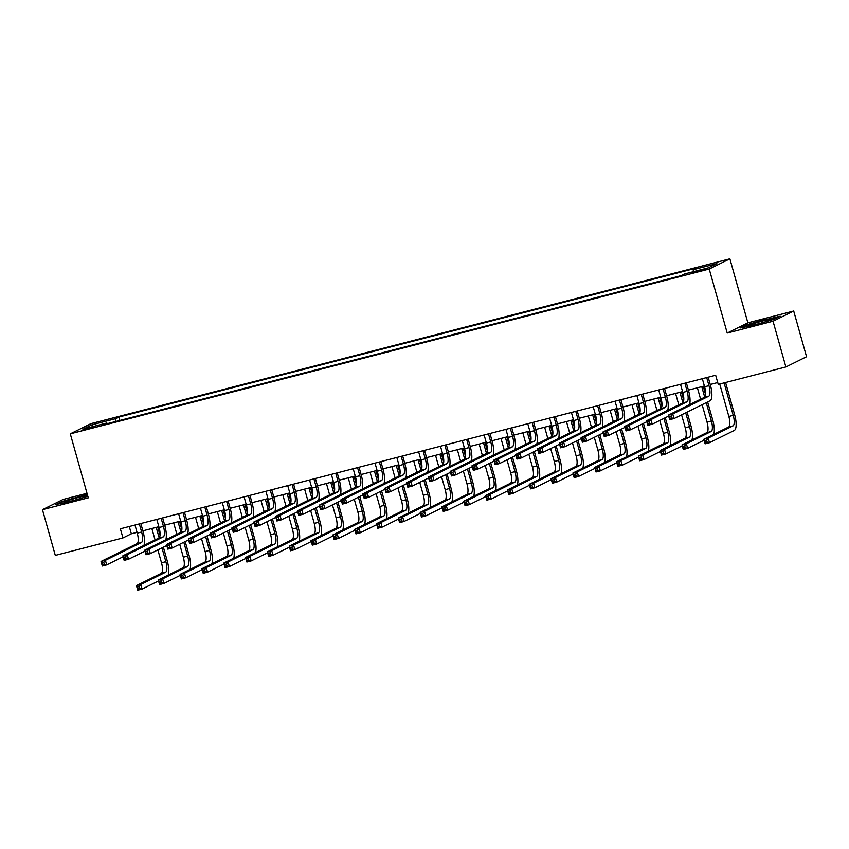 <?xml version="1.0" encoding="UTF-8"?>
<svg xmlns="http://www.w3.org/2000/svg" width="849" height="849" viewBox="0 0 849 849"><rect width="100%" height="100%" fill="white"/><g stroke="black" fill="none" stroke-linecap="round" stroke-linejoin="round"><path stroke-width="1.27" d="M85.643 429.541L93.294 427.015L89.219 427.779L81.568 430.316L85.643 429.541M87.001 493.301L63.113 499.456L42.45 509.665L55.302 555.395L122.946 537.937L131.33 533.798L137.029 532.334M729.885 258.828L90.949 423.63L70.287 433.839L709.223 269.037L729.885 258.828L747.873 322.832L727.211 333.041L773.036 321.23L793.698 311.021L747.873 322.832M793.698 311.021L806.55 356.739L785.887 366.948L773.036 321.23M785.887 366.948L718.243 384.395L715.675 375.247L120.378 528.8L122.946 537.937M702.091 269.717L690.831 273.155L698.621 271.425L706.039 268.974L702.091 269.717L702.282 270.396M693.251 271.733L693.304 269.685L696.679 268.019L118.839 417.061L119.794 420.446M693.304 269.685L716.864 263.604L708.268 267.86L684.697 273.93L681.322 275.607L103.482 424.649L106.868 422.982L83.298 429.053L91.894 424.808L115.464 418.727L118.839 417.061M42.45 509.665L88.275 497.843L70.287 433.839M727.211 333.041L709.223 269.037M142.876 530.827L158.848 526.698M164.695 525.191L180.678 521.074M186.525 519.567L202.497 515.449M208.345 513.932L224.316 509.814M230.164 508.307L246.136 504.189M251.983 502.682L267.955 498.565M273.803 497.047L289.785 492.929M295.632 491.422L311.604 487.305M317.452 485.798L333.424 481.67M339.271 480.163L355.243 476.045M361.09 474.538L377.073 470.42M382.91 468.913L398.892 464.785M404.74 463.278L420.711 459.16M426.559 457.653L442.531 453.536M448.378 452.018L464.35 447.901M470.197 446.394L486.18 442.276M492.027 440.769L507.999 436.641M513.847 435.134L529.818 431.016M535.666 429.509L551.638 425.391M557.485 423.884L573.457 419.756M579.305 418.249L595.287 414.132M601.134 412.625L617.106 408.507M622.954 407L638.926 402.872M644.773 401.365L660.745 397.247M666.592 395.74L682.575 391.622M688.412 390.105L704.394 385.987M710.242 384.48L717.723 382.549M129.271 526.507L131.33 533.798M115.464 418.727L115.4 421.571M107.335 423.651L106.868 422.982M91.894 424.808L93.549 426.41M766.456 319.012L746.504 324.891L740.275 327.969L754.018 325.167L773.97 319.277L780.199 316.199L766.573 319.426M87.32 494.458L62.179 501.409L55.949 504.476L69.692 501.674L87.85 496.315M702.335 378.686L704.617 386.794A9.519 3.056 -104.5 0 1 704.394 397.321L668.407 415.108L672.769 413.972L674.053 418.546L710.04 400.76A14.274 4.585 75.5 0 0 710.38 384.979L708.183 377.179M706.708 377.561L708.979 385.669A9.519 3.056 -104.5 0 1 708.756 396.196L672.769 413.972L671.124 416.042L669.373 416.498L669.893 418.324L671.633 417.878L671.124 416.042M671.633 417.878L674.053 418.546L669.691 419.671L668.407 415.108L669.373 416.498M669.691 419.671L669.893 418.324M719.74 384.013L728.856 416.466A9.519 3.056 -104.5 0 1 728.633 426.994L703.821 439.262L708.183 438.137L709.467 442.711L734.289 430.443A14.274 4.585 75.5 0 0 734.618 414.652L725.587 382.506M724.101 382.888L733.228 415.341A9.519 3.056 -104.5 0 1 733.005 425.869L708.183 438.137L706.527 440.207L704.787 440.652L705.296 442.488L707.047 442.032L706.527 440.207M707.047 442.032L709.467 442.711L705.105 443.836L703.821 439.262L704.787 440.652M705.105 443.836L705.296 442.488M680.516 384.321L682.798 392.418A9.519 3.056 -104.5 0 1 682.575 402.946L646.588 420.733L650.95 419.608L652.234 424.182L668.672 416.052M684.878 383.196L687.159 391.293A9.519 3.056 -104.5 0 1 686.937 401.821L650.95 419.608L649.294 421.677L647.554 422.123L648.063 423.948L649.814 423.502L649.294 421.677M689.484 404.686A14.274 4.585 75.5 0 0 688.56 390.604L686.363 382.814M649.814 423.502L652.234 424.182L647.872 425.307L646.588 420.733L647.554 422.123M647.872 425.307L648.063 423.948M658.697 389.946L660.978 398.054A9.519 3.056 -104.5 0 1 660.755 408.571L624.758 426.357L629.13 425.232L630.414 429.806L646.853 421.688M663.058 388.821L665.34 396.929A9.519 3.056 -104.5 0 1 665.117 407.446L629.13 425.232L627.475 427.302L625.734 427.758L626.244 429.583L627.995 429.127L627.475 427.302M667.664 410.311A14.274 4.585 75.5 0 0 666.73 396.239L664.544 388.439M627.995 429.127L630.414 429.806L626.053 430.931L624.758 426.357L625.734 427.758M626.053 430.931L626.244 429.583M636.877 395.581L639.148 403.678A9.519 3.056 -104.5 0 1 638.936 414.206L602.939 431.992L607.3 430.868L608.595 435.431L625.034 427.312M641.239 394.445L643.521 402.553A9.519 3.056 -104.5 0 1 643.298 413.081L607.3 430.868L605.655 432.926L603.904 433.383L604.424 435.208L606.165 434.762L605.655 432.926M645.845 415.946A14.274 4.585 75.5 0 0 644.911 401.864L642.725 394.063M606.165 434.762L608.595 435.431L604.223 436.556L602.939 431.992L603.904 433.383M604.223 436.556L604.424 435.208M713.733 434.359A14.274 4.585 75.5 0 0 712.799 420.287L707.641 401.948M705.572 394.562L703.237 386.284M701.762 386.666L704.691 397.109M706.251 402.638L711.398 420.977A9.519 3.056 -104.5 0 1 711.175 431.494L686.363 443.762L687.648 448.336L704.086 440.217M697.39 387.791L700.595 399.189M702.134 404.676L707.037 422.102A9.519 3.056 -104.5 0 1 706.814 432.629L681.991 444.887L686.363 443.762L684.708 445.831L682.967 446.287L683.477 448.113L685.228 447.667L684.708 445.831M685.228 447.667L687.648 448.336L683.275 449.461L681.991 444.887L682.967 446.287M683.275 449.461L683.477 448.113M691.914 439.994A14.274 4.585 75.5 0 0 690.98 425.911L687.096 412.105M683.742 400.187L681.418 391.92M679.943 392.302L682.872 402.734M685.695 412.794L689.579 426.601A9.519 3.056 -104.5 0 1 689.356 437.129L664.534 449.397L665.818 453.96L682.256 445.842M675.571 393.427L678.776 404.824M681.588 414.821L685.217 427.726A9.519 3.056 -104.5 0 1 684.994 438.254L660.172 450.522L664.534 449.397L662.889 451.466L661.138 451.912L661.658 453.737L663.398 453.292L662.889 451.466M663.398 453.292L665.818 453.96L661.456 455.096L660.172 450.522L661.138 451.912M661.456 455.096L661.658 453.737M670.084 445.619A14.274 4.585 75.5 0 0 669.15 431.536L665.276 417.729M661.923 405.811L659.599 397.544M658.113 397.926L661.053 408.358M663.876 418.419L667.76 432.226A9.519 3.056 -104.5 0 1 667.537 442.753L642.714 455.022L643.998 459.596L660.437 451.466M653.751 399.051L656.956 410.449M659.769 420.457L663.398 433.361A9.519 3.056 -104.5 0 1 663.175 443.878L638.352 456.146L642.714 455.022L641.069 457.091L639.318 457.537L639.838 459.373L641.579 458.916L641.069 457.091M641.579 458.916L643.998 459.596L639.637 460.72L638.352 456.146L639.318 457.537M639.637 460.72L639.838 459.373M615.058 401.206L617.329 409.303A9.519 3.056 -104.5 0 1 617.106 419.831L581.119 437.617L585.481 436.492L586.765 441.066L603.204 432.937M619.42 400.081L621.691 408.178A9.519 3.056 -104.5 0 1 621.479 418.706L585.481 436.492L583.836 438.562L582.085 439.007L582.605 440.843L584.345 440.387L583.836 438.562M624.026 421.571A14.274 4.585 75.5 0 0 623.092 407.488L620.906 399.699M584.345 440.387L586.765 441.066L582.403 442.191L581.119 437.617L582.085 439.007M582.403 442.191L582.605 440.843M648.265 451.243A14.274 4.585 75.5 0 0 647.331 437.171L643.457 423.364M640.104 411.447L637.779 403.169M636.294 403.551L639.233 413.994M642.056 424.054L645.94 437.861A9.519 3.056 -104.5 0 1 645.718 448.389L620.895 460.646L622.179 465.22L638.618 457.102M631.932 404.676L635.137 416.074M637.949 426.081L641.568 438.986A9.519 3.056 -104.5 0 1 641.356 449.514L616.533 461.771L620.895 460.646L619.239 462.716L617.499 463.172L618.008 464.997L619.759 464.552L619.239 462.716M619.759 464.552L622.179 465.22L617.817 466.345L616.533 461.771L617.499 463.172M617.817 466.345L618.008 464.997M748.701 325.889A12.374 0.785 -15.7 0 0 761.065 323.066A12.374 0.785 -15.7 0 0 772.197 319.213A12.374 0.785 -15.7 0 0 771.985 319.022A12.374 0.785 -15.7 0 0 758.306 322.217A12.374 0.785 -15.7 0 0 748.521 325.867A12.374 0.785 -15.7 0 0 748.701 325.889M742.143 327.587L747.035 325.178L766.371 319.468L778.671 316.964M87.627 495.529A12.374 0.785 -15.7 0 0 79.647 497.164A12.374 0.785 -15.7 0 0 64.195 502.375A12.374 0.785 -15.7 0 0 72.388 500.751A12.374 0.785 -15.7 0 0 87.712 495.848M57.817 504.094L62.709 501.685L87.436 494.882M593.228 406.83L595.51 414.938A9.519 3.056 -104.5 0 1 595.287 425.455L559.3 443.242L563.662 442.117L564.946 446.691L581.385 438.572M597.6 405.705L599.872 413.813A9.519 3.056 -104.5 0 1 599.649 424.33L563.662 442.117L562.017 444.186L560.266 444.643L560.786 446.468L562.526 446.012L562.017 444.186M602.206 427.196A14.274 4.585 75.5 0 0 601.272 413.123L599.076 405.323M562.526 446.012L564.946 446.691L560.584 447.816L559.3 443.242L560.266 444.643M560.584 447.816L560.786 446.468M571.409 412.465L573.691 420.563A9.519 3.056 -104.5 0 1 573.468 431.09L537.481 448.877L541.842 447.752L543.127 452.315L559.565 444.197M575.771 411.341L578.052 419.438A9.519 3.056 -104.5 0 1 577.829 429.965L541.842 447.752L540.187 449.821L538.446 450.267L538.956 452.093L540.707 451.647L540.187 449.821M580.376 432.831A14.274 4.585 75.5 0 0 579.453 418.748L577.256 410.958M540.707 451.647L543.127 452.315L538.765 453.451L537.481 448.877L538.446 450.267M538.765 453.451L538.956 452.093M549.59 418.09L551.871 426.187A9.519 3.056 -104.5 0 1 551.648 436.715L515.651 454.502L520.023 453.377L521.307 457.951L537.746 449.821M553.951 416.965L556.233 425.062A9.519 3.056 -104.5 0 1 556.01 435.59L520.023 453.377L518.368 455.446L516.627 455.892L517.137 457.728L518.888 457.271L518.368 455.446M558.557 438.455A14.274 4.585 75.5 0 0 557.623 424.373L555.437 416.583M518.888 457.271L521.307 457.951L516.935 459.076L515.651 454.502L516.627 455.892M516.935 459.076L517.137 457.728M527.77 423.715L530.041 431.823A9.519 3.056 -104.5 0 1 529.818 442.35L493.831 460.126L498.193 459.001L499.477 463.575L515.927 455.457M532.132 422.59L534.414 430.698A9.519 3.056 -104.5 0 1 534.191 441.215L498.193 459.001L496.548 461.071L494.797 461.527L495.317 463.352L497.058 462.907L496.548 461.071M536.738 444.08A14.274 4.585 75.5 0 0 535.804 430.008L533.618 422.208M497.058 462.907L499.477 463.575L495.116 464.7L493.831 460.126L494.797 461.527M495.116 464.7L495.317 463.352M505.94 429.35L508.222 437.447A9.519 3.056 -104.5 0 1 507.999 447.975L472.012 465.761L476.374 464.636L477.658 469.21L494.097 461.081M510.313 428.225L512.584 436.322A9.519 3.056 -104.5 0 1 512.361 446.85L476.374 464.636L474.729 466.706L472.978 467.152L473.498 468.977L475.238 468.531L474.729 466.706M514.918 449.715A14.274 4.585 75.5 0 0 513.985 435.633L511.788 427.843M475.238 468.531L477.658 469.21L473.296 470.335L472.012 465.761L472.978 467.152M473.296 470.335L473.498 468.977M626.445 456.879A14.274 4.585 75.5 0 0 625.511 442.796L621.627 428.989M618.284 417.071L615.96 408.804M614.474 409.186L617.403 419.618M620.237 429.679L624.121 443.486A9.519 3.056 -104.5 0 1 623.898 454.013L599.076 466.281L600.36 470.855L616.799 462.726M610.113 410.311L613.318 421.709M616.13 431.716L619.749 444.611A9.519 3.056 -104.5 0 1 619.526 455.138L594.703 467.406L599.076 466.281L597.42 468.351L595.68 468.797L596.189 470.622L597.94 470.176L597.42 468.351M597.94 470.176L600.36 470.855L595.998 471.98L594.703 467.406L595.68 468.797M595.998 471.98L596.189 470.622M604.626 462.503A14.274 4.585 75.5 0 0 603.692 448.431L599.808 434.624M596.454 422.696L594.13 414.429M592.655 414.811L595.584 425.243M598.418 435.314L602.291 449.121A9.519 3.056 -104.5 0 1 602.068 459.638L577.246 471.906L578.54 476.48L594.979 468.351M588.283 415.936L591.488 427.334M594.3 437.341L597.929 450.246A9.519 3.056 -104.5 0 1 597.707 460.763L572.884 473.031L577.246 471.906L575.601 473.975L573.86 474.421L574.37 476.257L576.11 475.801L575.601 473.975M576.11 475.801L578.54 476.48L574.168 477.605L572.884 473.031L573.86 474.421M574.168 477.605L574.37 476.257M582.796 468.139A14.274 4.585 75.5 0 0 581.873 454.056L577.989 440.249M574.635 428.331L572.311 420.053M570.825 420.435L573.765 430.878M576.588 440.939L580.472 454.746A9.519 3.056 -104.5 0 1 580.249 465.273L555.426 477.531L556.711 482.105L573.149 473.986M566.463 421.56L569.668 432.969M572.481 442.966L576.11 455.871A9.519 3.056 -104.5 0 1 575.887 466.398L551.065 478.666L555.426 477.531L553.781 479.6L552.03 480.056L552.55 481.882L554.291 481.436L553.781 479.6M554.291 481.436L556.711 482.105L552.349 483.23L551.065 478.666L552.03 480.056M552.349 483.23L552.55 481.882M560.977 473.763A14.274 4.585 75.5 0 0 560.043 459.68L556.169 445.874M552.816 433.956L550.492 425.689M549.006 426.071L551.946 436.503M554.768 446.563L558.653 460.37A9.519 3.056 -104.5 0 1 558.43 470.898L533.607 483.166L534.891 487.74L551.33 479.611M544.644 427.196L547.849 438.593M550.661 448.601L554.291 461.495A9.519 3.056 -104.5 0 1 554.068 472.023L529.245 484.291L533.607 483.166L531.962 485.235L530.211 485.681L530.731 487.506L532.472 487.061L531.962 485.235M532.472 487.061L534.891 487.74L530.529 488.865L529.245 484.291L530.211 485.681M530.529 488.865L530.731 487.506M539.157 479.388A14.274 4.585 75.5 0 0 538.224 465.316L534.339 451.509M530.996 439.591L528.672 431.313M527.187 431.695L530.116 442.127M532.949 452.199L536.833 466.005A9.519 3.056 -104.5 0 1 536.61 476.522L511.788 488.791L513.072 493.365L529.511 485.246M522.825 432.82L526.03 444.218M528.842 454.226L532.461 467.13A9.519 3.056 -104.5 0 1 532.249 477.647L507.426 489.915L511.788 488.791L510.132 490.86L508.392 491.316L508.901 493.142L510.652 492.685L510.132 490.86M510.652 492.685L513.072 493.365L508.71 494.489L507.426 489.915L508.392 491.316M508.71 494.489L508.901 493.142M484.121 434.975L486.403 443.082A9.519 3.056 -104.5 0 1 486.18 453.599L450.193 471.386L454.555 470.261L455.839 474.835L472.277 466.706M488.493 433.85L490.764 441.958A9.519 3.056 -104.5 0 1 490.542 452.475L454.555 470.261L452.899 472.331L451.159 472.776L451.668 474.612L453.419 474.156L452.899 472.331M493.099 455.34A14.274 4.585 75.5 0 0 492.165 441.268L489.969 433.468M453.419 474.156L455.839 474.835L451.477 475.96L450.193 471.386L451.159 472.776M451.477 475.96L451.668 474.612M517.338 485.023A14.274 4.585 75.5 0 0 516.404 470.94L512.52 457.133M509.177 445.216L506.842 436.938M505.367 437.32L508.296 447.763M511.13 457.823L515.003 471.63A9.519 3.056 -104.5 0 1 514.791 482.158L489.969 494.426L491.253 498.989L507.691 490.871M501.006 438.455L504.2 449.853M507.012 459.85L510.642 472.755A9.519 3.056 -104.5 0 1 510.419 483.283L485.596 495.551L489.969 494.426L488.313 496.485L486.573 496.941L487.082 498.766L488.833 498.321L488.313 496.485M488.833 498.321L491.253 498.989L486.88 500.114L485.596 495.551L486.573 496.941M486.88 500.114L487.082 498.766M462.302 440.599L464.583 448.707A9.519 3.056 -104.5 0 1 464.361 459.235L428.363 477.021L432.735 475.886L434.019 480.46L450.458 472.341M466.663 439.474L468.945 447.582A9.519 3.056 -104.5 0 1 468.722 458.11L432.735 475.886L431.08 477.955L429.339 478.412L429.849 480.237L431.6 479.791L431.08 477.955M471.269 460.965A14.274 4.585 75.5 0 0 470.335 446.892L468.149 439.092M431.6 479.791L434.019 480.46L429.658 481.585L428.363 477.021L429.339 478.412M429.658 481.585L429.849 480.237M495.519 490.648A14.274 4.585 75.5 0 0 494.585 476.565L490.701 462.758M487.347 450.84L485.023 442.573M483.548 442.955L486.477 453.387M489.3 463.448L493.184 477.255A9.519 3.056 -104.5 0 1 492.961 487.782L468.139 500.05L469.423 504.624L485.872 496.495M479.176 444.08L482.381 455.478M485.193 465.485L488.822 478.38A9.519 3.056 -104.5 0 1 488.599 488.907L463.777 501.175L468.139 500.05L466.494 502.12L464.743 502.566L465.263 504.402L467.003 503.945L466.494 502.12M467.003 503.945L469.423 504.624L465.061 505.749L463.777 501.175L464.743 502.566M465.061 505.749L465.263 504.402M440.482 446.234L442.753 454.332A9.519 3.056 -104.5 0 1 442.541 464.859L406.544 482.646L410.905 481.521L412.2 486.095L428.639 477.966M444.844 445.109L447.126 453.207A9.519 3.056 -104.5 0 1 446.903 463.734L410.905 481.521L409.26 483.59L407.52 484.036L408.029 485.861L409.77 485.416L409.26 483.59M449.45 466.6A14.274 4.585 75.5 0 0 448.516 452.517L446.33 444.727M409.77 485.416L412.2 486.095L407.828 487.22L406.544 482.646L407.52 484.036M407.828 487.22L408.029 485.861M473.689 496.272A14.274 4.585 75.5 0 0 472.766 482.2L468.881 468.393M465.528 456.475L463.204 448.198M461.718 448.58L464.658 459.022M467.481 469.083L471.365 482.89A9.519 3.056 -104.5 0 1 471.142 493.407L446.319 505.675L447.603 510.249L464.042 502.13M457.356 449.705L460.561 461.103M463.374 471.11L467.003 484.015A9.519 3.056 -104.5 0 1 466.78 494.543L441.958 506.8L446.319 505.675L444.674 507.744L442.923 508.201L443.443 510.026L445.184 509.58L444.674 507.744M445.184 509.58L447.603 510.249L443.242 511.374L441.958 506.8L442.923 508.201M443.242 511.374L443.443 510.026M418.663 451.859L420.934 459.967A9.519 3.056 -104.5 0 1 420.711 470.484L384.724 488.271L389.086 487.146L390.37 491.72L406.809 483.601M423.025 450.734L425.296 458.842A9.519 3.056 -104.5 0 1 425.084 469.359L389.086 487.146L387.441 489.215L385.69 489.671L386.21 491.497L387.951 491.04L387.441 489.215M427.631 472.224A14.274 4.585 75.5 0 0 426.697 458.152L424.511 450.352M387.951 491.04L390.37 491.72L386.008 492.844L384.724 488.271L385.69 489.671M386.008 492.844L386.21 491.497M451.87 501.908A14.274 4.585 75.5 0 0 450.936 487.825L447.062 474.018M443.709 462.1L441.384 453.833M439.899 454.215L442.838 464.647M445.661 474.708L449.546 488.515A9.519 3.056 -104.5 0 1 449.323 499.042L424.5 511.31L425.784 515.884L442.223 507.755M435.537 455.34L438.742 466.738M441.554 476.735L445.184 489.64A9.519 3.056 -104.5 0 1 444.961 500.167L420.138 512.435L424.5 511.31L422.855 513.38L421.104 513.825L421.613 515.651L423.364 515.205L422.855 513.38M423.364 515.205L425.784 515.884L421.422 517.009L420.138 512.435L421.104 513.825M421.422 517.009L421.613 515.651M396.833 457.494L399.115 465.592A9.519 3.056 -104.5 0 1 398.892 476.119L362.905 493.906L367.267 492.781L368.551 497.344L384.99 489.226M401.206 456.359L403.477 464.467A9.519 3.056 -104.5 0 1 403.254 474.994L367.267 492.781L365.622 494.84L363.871 495.296L364.391 497.121L366.131 496.676L365.622 494.84M405.811 477.86A14.274 4.585 75.5 0 0 404.877 463.777L402.681 455.977M366.131 496.676L368.551 497.344L364.189 498.469L362.905 493.906L363.871 495.296M364.189 498.469L364.391 497.121M430.05 507.532A14.274 4.585 75.5 0 0 429.116 493.46L425.232 479.643M421.889 467.725L419.565 459.458M418.079 459.84L421.008 470.272M423.842 480.332L427.726 494.15A9.519 3.056 -104.5 0 1 427.503 504.667L402.681 516.935L403.965 521.509L420.404 513.38M413.718 460.965L416.923 472.362M419.735 482.37L423.354 495.275A9.519 3.056 -104.5 0 1 423.131 505.792L398.319 518.06L402.681 516.935L401.025 519.004L399.285 519.45L399.794 521.286L401.545 520.83L401.025 519.004M401.545 520.83L403.965 521.509L399.603 522.634L398.319 518.06L399.285 519.45M399.603 522.634L399.794 521.286M375.014 463.119L377.296 471.216A9.519 3.056 -104.5 0 1 377.073 481.744L341.086 499.53L345.447 498.405L346.732 502.979L363.17 494.85M379.376 461.994L381.657 470.091A9.519 3.056 -104.5 0 1 381.434 480.619L345.447 498.405L343.792 500.475L342.051 500.921L342.561 502.757L344.312 502.3L343.792 500.475M383.981 483.484A14.274 4.585 75.5 0 0 383.058 469.401L380.861 461.612M344.312 502.3L346.732 502.979L342.37 504.104L341.086 499.53L342.051 500.921M342.37 504.104L342.561 502.757M408.231 513.157A14.274 4.585 75.5 0 0 407.297 499.085L403.413 485.278M400.07 473.36L397.735 465.082M396.26 465.464L399.189 475.907M402.023 485.968L405.896 499.774A9.519 3.056 -104.5 0 1 405.673 510.302L380.861 522.559L382.146 527.133L398.584 519.015M391.888 466.589L395.093 477.998M397.905 487.995L401.535 500.899A9.519 3.056 -104.5 0 1 401.312 511.427L376.489 523.684L380.861 522.559L379.206 524.629L377.465 525.085L377.975 526.911L379.726 526.465L379.206 524.629M379.726 526.465L382.146 527.133L377.773 528.258L376.489 523.684L377.465 525.085M377.773 528.258L377.975 526.911M353.195 468.744L355.476 476.851A9.519 3.056 -104.5 0 1 355.253 487.368L319.256 505.155L323.628 504.03L324.912 508.604L341.351 500.486M357.556 467.619L359.838 475.727A9.519 3.056 -104.5 0 1 359.615 486.244L323.628 504.03L321.973 506.1L320.232 506.556L320.742 508.381L322.493 507.935L321.973 506.1M362.162 489.109A14.274 4.585 75.5 0 0 361.228 475.037L359.042 467.237M322.493 507.935L324.912 508.604L320.54 509.729L319.256 505.155L320.232 506.556M320.54 509.729L320.742 508.381M331.375 474.379L333.646 482.476A9.519 3.056 -104.5 0 1 333.424 493.004L297.437 510.79L301.798 509.665L303.093 514.229L319.532 506.11M335.737 473.254L338.019 481.351A9.519 3.056 -104.5 0 1 337.796 491.879L301.798 509.665L300.153 511.735L298.402 512.18L298.922 514.006L300.663 513.56L300.153 511.735M340.343 494.744A14.274 4.585 75.5 0 0 339.409 480.661L337.223 472.872M300.663 513.56L303.093 514.229L298.721 515.364L297.437 510.79L298.402 512.18M298.721 515.364L298.922 514.006M309.556 480.003L311.827 488.111A9.519 3.056 -104.5 0 1 311.604 498.628L275.617 516.415L279.979 515.29L281.263 519.864L297.702 511.735M313.918 478.878L316.189 486.976A9.519 3.056 -104.5 0 1 315.977 497.503L279.979 515.29L278.334 517.359L276.583 517.805L277.103 519.641L278.843 519.185L278.334 517.359M318.524 500.369A14.274 4.585 75.5 0 0 317.59 486.286L315.404 478.496M278.843 519.185L281.263 519.864L276.901 520.989L275.617 516.415L276.583 517.805M276.901 520.989L277.103 519.641M287.726 485.628L290.008 493.736A9.519 3.056 -104.5 0 1 289.785 504.264L253.798 522.039L258.16 520.915L259.444 525.489L275.883 517.37M292.098 484.503L294.37 492.611A9.519 3.056 -104.5 0 1 294.147 503.128L258.16 520.915L256.515 522.984L254.764 523.44L255.273 525.266L257.024 524.82L256.515 522.984M296.704 505.993A14.274 4.585 75.5 0 0 295.77 491.921L293.574 484.121M257.024 524.82L259.444 525.489L255.082 526.613L253.798 522.039L254.764 523.44M255.082 526.613L255.273 525.266M265.907 491.263L268.188 499.361A9.519 3.056 -104.5 0 1 267.966 509.888L231.979 527.675L236.34 526.55L237.624 531.124L254.063 522.995M270.269 490.138L272.55 498.236A9.519 3.056 -104.5 0 1 272.327 508.763L236.34 526.55L234.685 528.619L232.944 529.065L233.454 530.89L235.205 530.445L234.685 528.619M274.874 511.629A14.274 4.585 75.5 0 0 273.951 497.546L271.754 489.756M235.205 530.445L237.624 531.124L233.263 532.249L231.979 527.675L232.944 529.065M233.263 532.249L233.454 530.89M244.088 496.888L246.369 504.996A9.519 3.056 -104.5 0 1 246.146 515.513L210.149 533.299L214.521 532.174L215.805 536.748L232.244 528.619M248.449 495.763L250.731 503.871A9.519 3.056 -104.5 0 1 250.508 514.388L214.521 532.174L212.866 534.244L211.125 534.69L211.634 536.526L213.386 536.069L212.866 534.244M253.055 517.253A14.274 4.585 75.5 0 0 252.121 503.181L249.935 495.381M213.386 536.069L215.805 536.748L211.433 537.873L210.149 533.299L211.125 534.69M211.433 537.873L211.634 536.526M222.268 502.512L224.539 510.62A9.519 3.056 -104.5 0 1 224.316 521.148L188.329 538.935L192.691 537.799L193.975 542.373L210.425 534.254M226.63 501.388L228.912 509.496A9.519 3.056 -104.5 0 1 228.689 520.023L192.691 537.799L191.046 539.868L189.295 540.325L189.815 542.15L191.556 541.704L191.046 539.868M231.236 522.878A14.274 4.585 75.5 0 0 230.302 508.806L228.116 501.006M191.556 541.704L193.975 542.373L189.614 543.498L188.329 538.935L189.295 540.325M189.614 543.498L189.815 542.15M200.438 508.148L202.72 516.245A9.519 3.056 -104.5 0 1 202.497 526.773L166.51 544.559L170.872 543.434L172.156 548.008L188.595 539.879M204.811 507.023L207.082 515.12A9.519 3.056 -104.5 0 1 206.859 525.648L170.872 543.434L169.227 545.504L167.476 545.949L167.996 547.775L169.736 547.329L169.227 545.504M209.416 528.513A14.274 4.585 75.5 0 0 208.483 514.43L206.286 506.641M169.736 547.329L172.156 548.008L167.794 549.133L166.51 544.559L167.476 545.949M167.794 549.133L167.996 547.775M386.412 518.792A14.274 4.585 75.5 0 0 385.478 504.709L381.594 490.902M378.24 478.985L375.916 470.717M374.441 471.099L377.37 481.532M380.193 491.592L384.077 505.399A9.519 3.056 -104.5 0 1 383.854 515.927L359.031 528.195L360.316 532.769L376.754 524.64M370.068 472.224L373.273 483.622M376.086 493.63L379.715 506.524A9.519 3.056 -104.5 0 1 379.492 517.052L354.67 529.32L359.031 528.195L357.387 530.264L355.635 530.71L356.156 532.535L357.896 532.09L357.387 530.264M357.896 532.09L360.316 532.769L355.954 533.894L354.67 529.32L355.635 530.71M355.954 533.894L356.156 532.535M364.582 524.417A14.274 4.585 75.5 0 0 363.648 510.345L359.774 496.538M356.421 484.609L354.097 476.342M352.611 476.724L355.551 487.156M358.374 497.227L362.258 511.034A9.519 3.056 -104.5 0 1 362.035 521.551L337.212 533.819L338.496 538.393L354.935 530.264M348.249 477.849L351.454 489.247M354.266 499.254L357.896 512.159A9.519 3.056 -104.5 0 1 357.673 522.676L332.85 534.944L337.212 533.819L335.567 535.889L333.816 536.335L334.336 538.17L336.077 537.714L335.567 535.889M336.077 537.714L338.496 538.393L334.135 539.518L332.85 534.944L333.816 536.335M334.135 539.518L334.336 538.17M342.763 530.052A14.274 4.585 75.5 0 0 341.829 515.969L337.955 502.162M334.602 490.244L332.277 481.967M330.792 482.349L333.721 492.791M336.554 502.852L340.438 516.659A9.519 3.056 -104.5 0 1 340.216 527.187L315.393 539.455L316.677 544.018L333.116 535.899M326.43 483.474L329.635 494.882M332.447 504.879L336.066 517.784A9.519 3.056 -104.5 0 1 335.854 528.311L311.031 540.58L315.393 539.455L313.737 541.513L311.997 541.97L312.506 543.795L314.257 543.349L313.737 541.513M314.257 543.349L316.677 544.018L312.315 545.143L311.031 540.58L311.997 541.97M312.315 545.143L312.506 543.795M320.943 535.677A14.274 4.585 75.5 0 0 320.009 521.594L316.125 507.787M312.782 495.869L310.458 487.602M308.972 487.984L311.901 498.416M314.735 508.477L318.608 522.284A9.519 3.056 -104.5 0 1 318.396 532.811L293.574 545.079L294.858 549.653L311.296 541.524M304.611 489.109L307.816 500.507M310.628 510.514L314.247 523.409A9.519 3.056 -104.5 0 1 314.024 533.936L289.201 546.204L293.574 545.079L291.918 547.149L290.178 547.594L290.687 549.43L292.438 548.974L291.918 547.149M292.438 548.974L294.858 549.653L290.496 550.778L289.201 546.204L290.178 547.594M290.496 550.778L290.687 549.43M299.124 541.301A14.274 4.585 75.5 0 0 298.19 527.229L294.306 513.422M290.952 501.504L288.628 493.227M287.153 493.609L290.082 504.051M292.916 514.112L296.789 527.919A9.519 3.056 -104.5 0 1 296.566 538.436L271.744 550.704L273.038 555.278L289.477 547.159M282.781 494.734L285.986 506.131M288.798 516.139L292.427 529.044A9.519 3.056 -104.5 0 1 292.205 539.561L267.382 551.829L271.744 550.704L270.099 552.773L268.358 553.23L268.868 555.055L270.608 554.599L270.099 552.773M270.608 554.599L273.038 555.278L268.666 556.403L267.382 551.829L268.358 553.23M268.666 556.403L268.868 555.055M277.294 546.936A14.274 4.585 75.5 0 0 276.371 532.854L272.487 519.047M269.133 507.129L266.809 498.851M265.323 499.233L268.263 509.676M271.086 519.737L274.97 533.543A9.519 3.056 -104.5 0 1 274.747 544.071L249.924 556.339L251.208 560.902L267.647 552.784M260.961 500.369L264.166 511.767M266.979 521.764L270.608 534.668A9.519 3.056 -104.5 0 1 270.385 545.196L245.563 557.464L249.924 556.339L248.279 558.398L246.528 558.854L247.048 560.68L248.789 560.234L248.279 558.398M248.789 560.234L251.208 560.902L246.847 562.038L245.563 557.464L246.528 558.854M246.847 562.038L247.048 560.68M255.475 552.561A14.274 4.585 75.5 0 0 254.541 538.478L250.667 524.671M247.314 512.754L244.99 504.486M243.504 504.868L246.443 515.301M249.266 525.361L253.151 539.168A9.519 3.056 -104.5 0 1 252.928 549.696L228.105 561.964L229.389 566.538L245.828 558.409M239.142 505.993L242.347 517.391M245.159 527.399L248.789 540.304A9.519 3.056 -104.5 0 1 248.566 550.821L223.743 563.089L228.105 561.964L226.46 564.033L224.709 564.479L225.229 566.315L226.97 565.859L226.46 564.033M226.97 565.859L229.389 566.538L225.027 567.663L223.743 563.089L224.709 564.479M225.027 567.663L225.229 566.315M233.655 558.186A14.274 4.585 75.5 0 0 232.722 544.113L228.837 530.307M225.494 518.389L223.17 510.111M221.685 510.493L224.614 520.936M227.447 530.996L231.331 544.803A9.519 3.056 -104.5 0 1 231.108 555.32L206.286 567.588L207.57 572.162L224.009 564.044M217.323 511.618L220.528 523.016M223.34 533.023L226.959 545.928A9.519 3.056 -104.5 0 1 226.736 556.456L201.924 568.713L206.286 567.588L204.63 569.658L202.89 570.114L203.399 571.939L205.15 571.494L204.63 569.658M205.15 571.494L207.57 572.162L203.208 573.287L201.924 568.713L202.89 570.114M203.208 573.287L203.399 571.939M178.619 513.772L180.901 521.88A9.519 3.056 -104.5 0 1 180.678 532.397L144.691 550.184L149.053 549.059L150.337 553.633L166.775 545.514M182.991 512.647L185.262 520.755A9.519 3.056 -104.5 0 1 185.04 531.272L149.053 549.059L147.397 551.128L145.657 551.585L146.166 553.41L147.917 552.954L147.397 551.128M187.597 534.138A14.274 4.585 75.5 0 0 186.663 520.066L184.466 512.265M147.917 552.954L150.337 553.633L145.975 554.758L144.691 550.184L145.657 551.585M145.975 554.758L146.166 553.41M211.836 563.821A14.274 4.585 75.5 0 0 210.902 549.738L207.018 535.931M203.675 524.013L201.34 515.746M199.865 516.128L202.794 526.56M205.628 536.621L209.501 550.428A9.519 3.056 -104.5 0 1 209.289 560.956L184.466 573.224L185.751 577.798L202.189 569.668M195.503 517.253L198.698 528.651M201.51 538.648L205.14 551.553A9.519 3.056 -104.5 0 1 204.917 562.08L180.094 574.349L184.466 573.224L182.811 575.293L181.07 575.739L181.58 577.564L183.331 577.118L182.811 575.293M183.331 577.118L185.751 577.798L181.378 578.922L180.094 574.349L181.07 575.739M181.378 578.922L181.58 577.564M156.8 519.408L159.081 527.505A9.519 3.056 -104.5 0 1 158.859 538.033L122.861 555.819L127.233 554.694L128.517 559.258L144.956 551.139M161.161 518.272L163.443 526.38A9.519 3.056 -104.5 0 1 163.22 536.908L127.233 554.694L125.578 556.753L123.837 557.209L124.347 559.035L126.098 558.589L125.578 556.753M165.767 539.773A14.274 4.585 75.5 0 0 164.833 525.69L162.647 517.89M126.098 558.589L128.517 559.258L124.156 560.382L122.861 555.819L123.837 557.209M124.156 560.382L124.347 559.035M190.017 569.446A14.274 4.585 75.5 0 0 189.083 555.373L185.199 541.556M181.845 529.638L179.521 521.371M178.046 521.753L180.975 532.185M183.798 542.246L187.682 556.063A9.519 3.056 -104.5 0 1 187.459 566.58L162.637 578.848L163.921 583.422L180.37 575.293M173.674 522.878L176.879 534.276M179.691 544.283L183.32 557.188A9.519 3.056 -104.5 0 1 183.097 567.705L158.275 579.973L162.637 578.848L160.992 580.918L159.241 581.363L159.761 583.199L161.501 582.743L160.992 580.918M161.501 582.743L163.921 583.422L159.559 584.547L158.275 579.973L159.241 581.363M159.559 584.547L159.761 583.199M134.98 525.032L137.251 533.13A9.519 3.056 -104.5 0 1 137.039 543.657L101.042 561.444L105.403 560.319L106.698 564.893L123.137 556.764M139.342 523.907L141.624 532.005A9.519 3.056 -104.5 0 1 141.401 542.532L105.403 560.319L103.758 562.388L102.018 562.834L102.527 564.67L104.268 564.214L103.758 562.388M143.948 545.398A14.274 4.585 75.5 0 0 143.014 531.315L140.828 523.525M104.268 564.214L106.698 564.893L102.326 566.018L101.042 561.444L102.018 562.834M102.326 566.018L102.527 564.67M168.187 575.07A14.274 4.585 75.5 0 0 167.264 560.998L163.379 547.191M160.026 535.273L157.702 526.996M156.216 527.378L159.156 537.82M161.979 547.881L165.863 561.688A9.519 3.056 -104.5 0 1 165.64 572.215L140.817 584.473L142.101 589.047L158.54 580.928M151.854 528.503L155.059 539.911M157.872 549.908L161.501 562.813A9.519 3.056 -104.5 0 1 161.278 573.34L136.456 585.598L140.817 584.473L139.172 586.542L137.421 586.999L137.941 588.824L139.682 588.378L139.172 586.542M139.682 588.378L142.101 589.047L137.74 590.172L136.456 585.598L137.421 586.999M137.74 590.172L137.941 588.824M698.462 271.468L698.249 270.704M708.979 385.669L704.617 386.794M708.756 396.196L704.394 397.321M733.228 415.341L728.856 416.466M733.005 425.869L728.633 426.994M687.159 391.293L682.798 392.418M686.937 401.821L682.575 402.946M665.34 396.929L660.978 398.054M665.117 407.446L660.755 408.571M643.521 402.553L639.148 403.678M643.298 413.081L638.936 414.206M711.398 420.977L707.037 422.102M711.175 431.494L706.814 432.629M689.579 426.601L685.217 427.726M689.356 437.129L684.994 438.254M667.76 432.226L663.398 433.361M667.537 442.753L663.175 443.878M621.691 408.178L617.329 409.303M621.479 418.706L617.106 419.831M645.94 437.861L641.568 438.986M645.718 448.389L641.356 449.514M599.872 413.813L595.51 414.938M599.649 424.33L595.287 425.455M578.052 419.438L573.691 420.563M577.829 429.965L573.468 431.09M556.233 425.062L551.871 426.187M556.01 435.59L551.648 436.715M534.414 430.698L530.041 431.823M534.191 441.215L529.818 442.35M512.584 436.322L508.222 437.447M512.361 446.85L507.999 447.975M624.121 443.486L619.749 444.611M623.898 454.013L619.526 455.138M602.291 449.121L597.929 450.246M602.068 459.638L597.707 460.763M580.472 454.746L576.11 455.871M580.249 465.273L575.887 466.398M558.653 460.37L554.291 461.495M558.43 470.898L554.068 472.023M536.833 466.005L532.461 467.13M536.61 476.522L532.249 477.647M490.764 441.958L486.403 443.082M490.542 452.475L486.18 453.599M515.003 471.63L510.642 472.755M514.791 482.158L510.419 483.283M468.945 447.582L464.583 448.707M468.722 458.11L464.361 459.235M493.184 477.255L488.822 478.38M492.961 487.782L488.599 488.907M447.126 453.207L442.753 454.332M446.903 463.734L442.541 464.859M471.365 482.89L467.003 484.015M471.142 493.407L466.78 494.543M425.296 458.842L420.934 459.967M425.084 469.359L420.711 470.484M449.546 488.515L445.184 489.64M449.323 499.042L444.961 500.167M403.477 464.467L399.115 465.592M403.254 474.994L398.892 476.119M427.726 494.15L423.354 495.275M427.503 504.667L423.131 505.792M381.657 470.091L377.296 471.216M381.434 480.619L377.073 481.744M405.896 499.774L401.535 500.899M405.673 510.302L401.312 511.427M359.838 475.727L355.476 476.851M359.615 486.244L355.253 487.368M338.019 481.351L333.646 482.476M337.796 491.879L333.424 493.004M316.189 486.976L311.827 488.111M315.977 497.503L311.604 498.628M294.37 492.611L290.008 493.736M294.147 503.128L289.785 504.264M272.55 498.236L268.188 499.361M272.327 508.763L267.966 509.888M250.731 503.871L246.369 504.996M250.508 514.388L246.146 515.513M228.912 509.496L224.539 510.62M228.689 520.023L224.316 521.148M207.082 515.12L202.72 516.245M206.859 525.648L202.497 526.773M384.077 505.399L379.715 506.524M383.854 515.927L379.492 517.052M362.258 511.034L357.896 512.159M362.035 521.551L357.673 522.676M340.438 516.659L336.066 517.784M340.216 527.187L335.854 528.311M318.608 522.284L314.247 523.409M318.396 532.811L314.024 533.936M296.789 527.919L292.427 529.044M296.566 538.436L292.205 539.561M274.97 533.543L270.608 534.668M274.747 544.071L270.385 545.196M253.151 539.168L248.789 540.304M252.928 549.696L248.566 550.821M231.331 544.803L226.959 545.928M231.108 555.32L226.736 556.456M185.262 520.755L180.901 521.88M185.04 531.272L180.678 532.397M209.501 550.428L205.14 551.553M209.289 560.956L204.917 562.08M163.443 526.38L159.081 527.505M163.22 536.908L158.859 538.033M187.682 556.063L183.32 557.188M187.459 566.58L183.097 567.705M141.624 532.005L137.251 533.13M141.401 542.532L137.039 543.657M165.863 561.688L161.501 562.813M165.64 572.215L161.278 573.34"/></g></svg>
